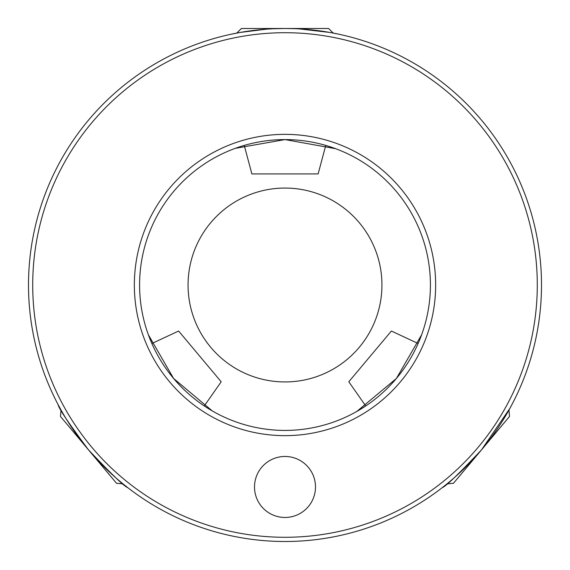 <?xml version="1.0" encoding="UTF-8"?>
<svg xmlns="http://www.w3.org/2000/svg" width="570" height="570" viewBox="0 0 570 570"><rect width="100%" height="100%" fill="white"/><g stroke="black" fill="none" stroke-linecap="round" stroke-linejoin="round"><path stroke-width="0.85" d="M116.551 483.296L122.985 483.859L116.551 483.296L60.47 416.456L61.033 410.022L60.085 408.312M204.267 405.947L221.196 381.779L178.617 331.028L151.869 343.503L148.008 333.778M511.86 404.7L508.967 410.022L509.53 416.456L453.449 483.296L447.015 483.859L445.491 485.084M418.131 343.503L391.383 331.028L348.804 381.779L365.733 405.947L357.732 410.92M293.607 28.643L285 28.5A256.5 256.5 0 0 1 541.5 285A256.5 256.5 0 0 1 285 541.5A256.5 256.5 0 0 1 28.5 285A256.5 256.5 0 0 1 285 28.5C258.944 29.362 258.944 29.362 285 28.5L273.707 28.749M230.871 34.278L240.177 32.447L266.112 29.198M285 517.467A30.495 30.495 0 0 1 254.505 486.965A30.495 30.495 0 0 1 285 456.47A30.495 30.495 0 0 1 315.495 486.965A30.495 30.495 0 0 1 285 517.467M188.057 285A96.943 96.943 0 0 0 285 381.943A96.943 96.943 0 0 0 381.943 285A96.943 96.943 0 0 0 285 188.057A96.943 96.943 0 0 0 188.057 285M430.414 285A145.414 145.414 0 0 1 285 430.414A145.414 145.414 0 0 1 139.586 285A145.414 145.414 0 0 1 285 139.586A145.414 145.414 0 0 1 430.414 285M420.567 337.611L421.636 334.761L396.399 378.473L356.82 411.44M209.646 409.367L212.268 410.92L173.601 378.473L148.364 334.768M481.493 449.873C458.9 473.827 445.833 486.417 442.27 487.628C445.783 486.459 458.857 473.87 481.493 449.873L509.858 408.419M88.507 449.873C111.107 473.841 124.182 486.424 127.73 487.628C124.189 486.431 111.114 473.848 88.507 449.873C68.842 423.474 58.717 408.412 58.14 404.7C58.681 408.362 68.806 423.417 88.507 449.873M285 537.289A252.289 252.289 0 0 0 537.289 285A252.289 252.289 0 0 0 285 32.711A252.289 252.289 0 0 0 32.711 285A252.289 252.289 0 0 0 285 537.289M285 435.651A150.651 150.651 0 0 0 435.651 285A150.651 150.651 0 0 0 285 134.349A150.651 150.651 0 0 0 134.349 285A150.651 150.651 0 0 0 285 435.651M58.14 404.7L61.033 410.022L60.47 416.456M442.27 487.628L443.118 486.972M443.225 486.887L447.015 483.859M299.392 28.906L329.831 32.447L338.081 34.05M337.953 34.022L335.11 33.445M333.194 33.067L328.626 28.5L241.374 28.5L236.807 33.067L231.897 34.057M122.985 483.859L126.903 486.987M292.759 28.614L296.343 28.749M305.199 29.298L301.765 29.049M238.167 147.331L235.289 148.343L285 139.586L335.694 148.706M334.711 148.343L325.762 145.414L318.124 173.914L251.876 173.914L244.238 145.414M241.374 28.5L236.807 33.067"/></g></svg>

